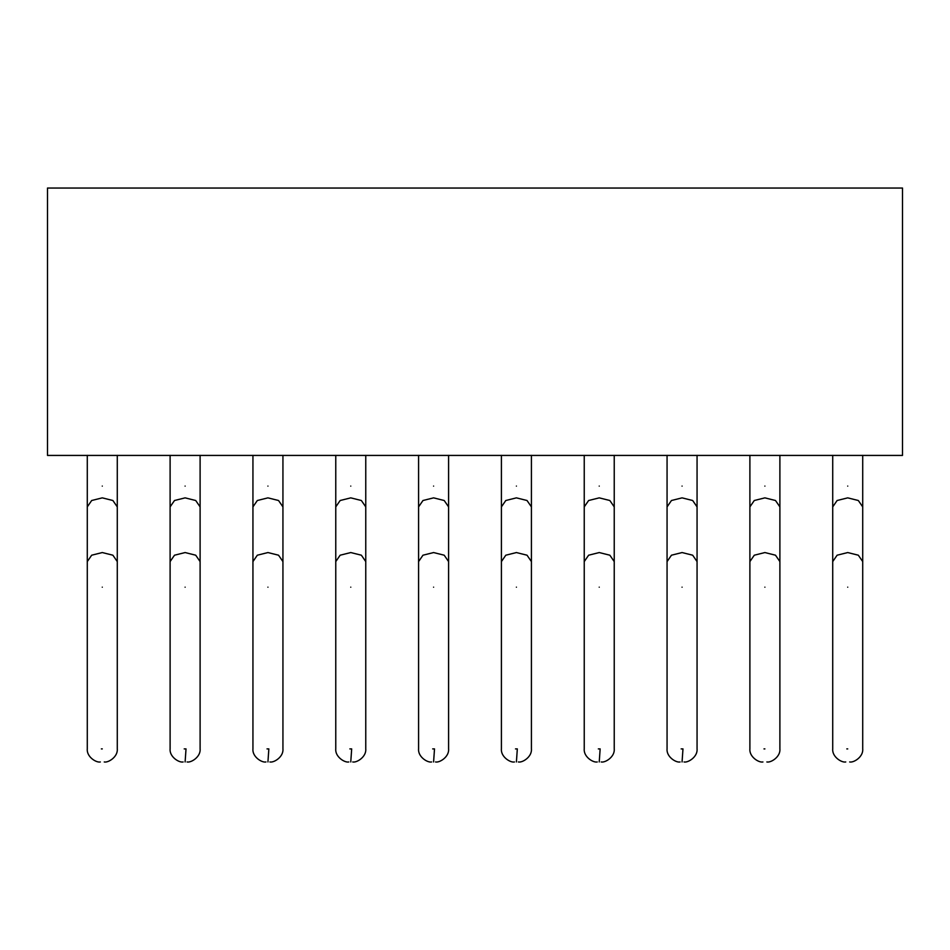 <?xml version="1.0" encoding="UTF-8"?>
<svg xmlns="http://www.w3.org/2000/svg" width="950" height="950" viewBox="0 0 950 950"><rect width="100%" height="100%" fill="white"/><g stroke="black" fill="none" stroke-linecap="round" stroke-linejoin="round"><path stroke-width="1.43" d="M47.5 455.43L47.5 188.041L902.5 188.041L902.5 455.43L47.5 455.43M682.979 748.909L682.064 748.909L682.979 748.909L682.064 761.959M600.151 748.909L599.236 748.909L600.151 748.909L599.236 761.959M517.322 748.909L516.408 748.909L517.322 748.909L516.408 761.959M434.506 748.909L433.592 748.909L434.506 748.909L433.592 761.959M351.678 748.909L350.764 748.909L351.678 748.909L350.764 761.959M268.85 748.909L267.936 748.909L268.85 748.909L267.936 761.959M186.022 748.909L185.107 748.909L186.022 748.909L185.107 761.959M847.721 486.091C867.065 486.091 867.065 486.091 847.721 486.091C828.364 486.091 828.364 486.091 847.721 486.091M764.893 486.091C784.237 486.091 784.237 486.091 764.893 486.091C745.536 486.091 745.536 486.091 764.893 486.091M682.064 486.091C701.421 486.091 701.421 486.091 682.064 486.091C662.72 486.091 662.72 486.091 682.064 486.091M599.236 486.091C618.592 486.091 618.592 486.091 599.236 486.091C579.892 486.091 579.892 486.091 599.236 486.091M516.408 486.091C535.764 486.091 535.764 486.091 516.408 486.091C497.064 486.091 497.064 486.091 516.408 486.091M433.592 486.091C452.936 486.091 452.936 486.091 433.592 486.091C414.236 486.091 414.236 486.091 433.592 486.091M350.764 486.091C370.108 486.091 370.108 486.091 350.764 486.091C331.407 486.091 331.407 486.091 350.764 486.091M267.936 486.091C287.28 486.091 287.28 486.091 267.936 486.091C248.579 486.091 248.579 486.091 267.936 486.091M185.107 486.091C204.464 486.091 204.464 486.091 185.107 486.091C165.763 486.091 165.763 486.091 185.107 486.091M102.279 486.091C121.636 486.091 121.636 486.091 102.279 486.091C82.935 486.091 82.935 486.091 102.279 486.091M845.761 761.959C841.676 762.921 831.939 756.794 832.722 748.909L832.722 506.884L837.116 500.508L847.721 497.859L858.325 500.508L862.719 506.884L862.719 455.335M762.933 761.959C758.848 762.921 749.111 756.794 749.894 748.909L749.894 506.884L754.288 500.508L764.893 497.859L775.497 500.508L779.891 506.884L779.891 455.335M680.105 761.959C676.02 762.921 666.283 756.794 667.066 748.909L667.066 506.884L671.46 500.508L682.064 497.859L692.669 500.508L697.062 506.884L697.062 455.335M597.277 761.959C593.204 762.921 583.454 756.794 584.238 748.909L584.238 506.884L588.632 500.508L599.236 497.859L609.841 500.508L614.234 506.884L614.234 455.335M514.461 761.959C510.376 762.921 500.626 756.794 501.41 748.909L501.41 506.884L505.804 500.508L516.408 497.859L527.024 500.508L531.418 506.884L531.418 455.335M431.633 761.959C427.548 762.921 417.81 756.794 418.582 748.909L418.582 506.884L422.976 500.508L433.592 497.859L444.196 500.508L448.59 506.884L448.59 455.335M348.804 761.959C344.719 762.921 334.982 756.794 335.766 748.909L335.766 506.884L340.159 500.508L350.764 497.859L361.368 500.508L365.762 506.884L365.762 455.335M265.976 761.959C261.891 762.921 252.154 756.794 252.938 748.909L252.938 506.884L257.331 500.508L267.936 497.859L278.54 500.508L282.934 506.884L282.934 455.335M183.148 761.959C179.063 762.921 169.326 756.794 170.109 748.909L170.109 506.884L174.503 500.508L185.107 497.859L195.712 500.508L200.106 506.884L200.106 455.335M100.332 761.959C96.247 762.921 86.498 756.794 87.281 748.909L87.281 506.884L91.675 500.508L102.279 497.859L112.884 500.508L117.278 506.884L117.278 455.335M832.722 561.581L837.116 555.204L847.721 552.556L858.325 555.204L862.719 561.581L862.719 506.884M749.894 561.581L754.288 555.204L764.893 552.556L775.497 555.204L779.891 561.581L779.891 506.884M667.066 561.581L671.46 555.204L682.064 552.556L692.669 555.204L697.062 561.581L697.062 506.884M584.238 561.581L588.632 555.204L599.236 552.556L609.841 555.204L614.234 561.581L614.234 506.884M501.41 561.581L505.804 555.204L516.408 552.556L527.024 555.204L531.418 561.581L531.418 506.884M418.582 561.581L422.976 555.204L433.592 552.556L444.196 555.204L448.59 561.581L448.59 506.884M335.766 561.581L340.159 555.204L350.764 552.556L361.368 555.204L365.762 561.581L365.762 506.884M252.938 561.581L257.331 555.204L267.936 552.556L278.54 555.204L282.934 561.581L282.934 506.884M170.109 561.581L174.503 555.204L185.107 552.556L195.712 555.204L200.106 561.581L200.106 506.884M87.281 561.581L91.675 555.204L102.279 552.556L112.884 555.204L117.278 561.581L117.278 506.884M847.721 587.171C867.065 587.171 867.065 587.171 847.721 587.171C828.364 587.171 828.364 587.171 847.721 587.171M764.893 587.171C784.237 587.171 784.237 587.171 764.893 587.171C745.536 587.171 745.536 587.171 764.893 587.171M682.064 587.171C701.421 587.171 701.421 587.171 682.064 587.171C662.72 587.171 662.72 587.171 682.064 587.171M599.236 587.171C618.592 587.171 618.592 587.171 599.236 587.171C579.892 587.171 579.892 587.171 599.236 587.171M516.408 587.171C535.764 587.171 535.764 587.171 516.408 587.171C497.064 587.171 497.064 587.171 516.408 587.171M433.592 587.171C452.936 587.171 452.936 587.171 433.592 587.171C414.236 587.171 414.236 587.171 433.592 587.171M350.764 587.171C370.108 587.171 370.108 587.171 350.764 587.171C331.407 587.171 331.407 587.171 350.764 587.171M267.936 587.171C287.28 587.171 287.28 587.171 267.936 587.171C248.579 587.171 248.579 587.171 267.936 587.171M185.107 587.171C204.464 587.171 204.464 587.171 185.107 587.171C165.763 587.171 165.763 587.171 185.107 587.171M102.279 587.171C121.636 587.171 121.636 587.171 102.279 587.171C82.935 587.171 82.935 587.171 102.279 587.171M847.721 748.909L846.806 748.909M764.893 748.909L763.978 748.909M682.064 748.909L681.15 748.909M599.236 748.909L598.322 748.909M516.408 748.909L515.494 748.909M433.592 748.909L432.678 748.909M350.764 748.909L349.849 748.909M267.936 748.909L267.021 748.909M185.107 748.909L184.193 748.909M102.279 748.909L101.365 748.909M832.722 455.335L832.722 506.884M749.894 455.335L749.894 506.884M667.066 455.335L667.066 506.884M584.238 455.335L584.238 506.884M501.41 455.335L501.41 506.884M418.582 455.335L418.582 506.884M335.766 455.335L335.766 506.884M252.938 455.335L252.938 506.884M170.109 455.335L170.109 506.884M87.281 455.335L87.281 506.884M849.668 761.959C853.753 762.921 863.502 756.794 862.719 748.909L862.719 561.581M766.852 761.959C770.937 762.921 780.674 756.794 779.891 748.909L779.891 561.581M684.024 761.959C688.109 762.921 697.846 756.794 697.062 748.909L697.062 561.581M601.196 761.959C605.281 762.921 615.018 756.794 614.234 748.909L614.234 561.581M518.367 761.959C522.452 762.921 532.19 756.794 531.418 748.909L531.418 561.581M435.539 761.959C439.624 762.921 449.374 756.794 448.59 748.909L448.59 561.581M352.723 761.959C356.796 762.921 366.546 756.794 365.762 748.909L365.762 561.581M269.895 761.959C273.98 762.921 283.717 756.794 282.934 748.909L282.934 561.581M187.067 761.959C191.152 762.921 200.889 756.794 200.106 748.909L200.106 561.581M104.239 761.959C108.324 762.921 118.061 756.794 117.278 748.909L117.278 561.581"/></g></svg>
